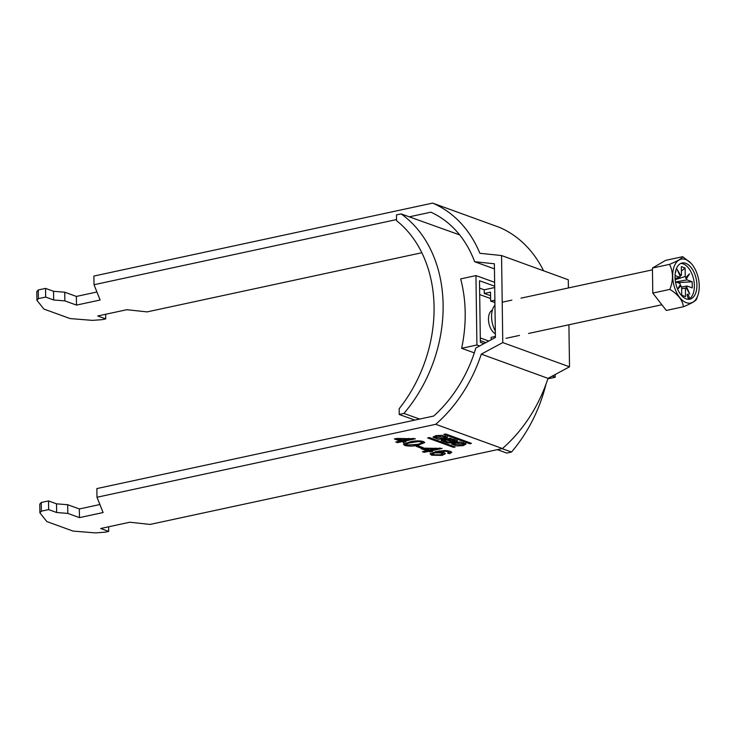 <?xml version="1.0" encoding="UTF-8"?>
<svg xmlns="http://www.w3.org/2000/svg" width="736" height="736" viewBox="0 0 736 736"><rect width="100%" height="100%" fill="white"/><g stroke="black" fill="none" stroke-linecap="round" stroke-linejoin="round"><path stroke-width="1.1" d="M463.257 445.62L466.008 444.029L460.681 442.023L454.241 442.345L451.49 443.937L456.817 445.942L463.257 445.62M463.652 444.222L465.621 443.376M453.827 442.446L453.735 444.038L461.739 445.068L463.754 443.928L455.759 442.897L453.735 444.038M437.322 436.2L445.317 437.239L443.302 438.371L435.298 437.34L437.322 436.2M445.289 435.832L445.317 437.239M435.316 437.442L433.421 436.595M444.811 438.923L438.38 439.245L433.053 437.239L435.804 435.648L442.235 435.335L447.571 437.331L444.811 438.923M96.986 497.251L435.721 424.304L502.449 448.546L150.07 524.428L129.803 522.229L100.694 528.503L108.698 531.41L105.064 532.192L95.413 532.892L73.057 531.088L46.828 521.566L39.891 512.845L41.363 511.161L48.64 509.597L56.644 512.504L67.822 513.406L79.46 517.629L103.104 512.541L96.986 497.251L96.867 488.575L433.716 416.033A121.845 94.696 -70 0 0 475.852 347.999L495.402 337.493L494.371 263.764L474.646 261.722A121.845 94.696 110 0 0 430.873 212.18L409.28 216.835M469.623 443.725L471.445 443.33L445.804 434.019L443.854 434.304L469.623 443.725L469.605 442.667M397.468 442.64L395.756 442.023L400.191 441.066L394.367 438.95L396.704 438.454L415.426 438.776L404.23 441.186L405.941 441.802L403.613 442.308L401.902 441.683L397.468 442.64L397.247 441.701M421.139 448.132L416.18 446.329L418.278 445.878L423.237 447.681L421.139 448.132L421.13 447.267L417.671 446.016M450.303 451.306L451.72 452.364L449.494 453.707L447.552 453.137L448.859 452.318L448.086 450.846L448.095 451.72L446.099 451.306L438.444 452.033L444.093 452.695L445.344 453.707L442.134 455.391L431.682 455.207L430.155 454.02L435.758 451.619L444.82 450.506L450.303 451.306M448.794 452.511L448.095 451.72M424.157 452.336L422.446 451.711L426.88 450.763L421.066 448.647L423.393 448.141L442.115 448.463L430.928 450.883L432.639 451.499L430.302 452.005L428.591 451.38L424.157 452.336L423.945 451.389M403.705 444.029L409.86 441.95C414.506 440.708 419.005 440.57 423.356 441.517L424.746 442.575L418.416 445.059C413.77 446.301 409.28 446.439 404.938 445.492L403.53 444.424M429.438 437.552L455.207 446.964L453.247 447.249L427.616 437.938L429.438 437.552M453.017 441.646A3.036 0.837 179.2 0 0 457.424 440.836A3.036 0.837 179.2 0 0 456.835 440.349L449.788 438.306L441.407 440.11L441.168 440.533L446.706 442.548A3.551 0.984 179.2 0 0 450.68 442.842A3.551 0.984 179.2 0 0 453.128 441.876A3.551 0.984 179.2 0 0 453.017 441.646L453.008 441.14M435.721 424.304A130.87 101.706 -70 0 0 481.289 354.126L502.771 342.59L501.556 255.539L479.881 253.294A130.87 101.706 -70 0 0 432.63 203.108L499.367 227.341A130.87 101.706 110 0 1 543.564 270.793M502.771 342.59L569.508 366.822L568.919 324.769M568.404 287.951L568.293 279.772L501.556 255.539M569.508 366.822L548.026 378.359A130.87 101.706 110 0 1 502.449 448.546M432.63 203.108L93.895 276.055L94.024 284.731L100.133 300.012L76.489 305.1L64.86 300.877L53.682 299.975L45.669 297.068L38.392 298.632L36.92 300.325L43.866 309.037L70.095 318.568L92.442 320.372L102.092 319.663L105.736 318.881L97.722 315.974L126.831 309.709L147.108 311.898L421.857 252.733M94.024 284.731L396.52 219.576M96.931 291.999L76.369 296.433L64.731 292.201L53.562 291.3L45.549 288.392L38.272 289.966L36.8 291.649L36.92 300.325M39.891 512.845L39.772 504.169L41.244 502.486L48.521 500.922L56.525 503.829L67.703 504.73L79.332 508.953L99.903 504.528M548.026 378.359L481.289 354.126M494.445 268.907L474.646 261.722M451.499 451.941L449.484 452.842L449.494 453.707M449.484 452.842L448.702 452.612M448.086 450.846L447.451 450.662M446.09 450.542L446.099 451.306M439.834 450.883L438.435 451.159L438.444 452.033M445.151 453.284L442.115 454.526L442.134 455.391M442.115 454.526L439.815 454.894M434.498 454.94L431.673 454.333L431.682 455.207M431.673 454.333L430.33 453.569M441.508 452.143L441.517 452.971L434.994 452.778L432.713 453.974L433.651 454.701L440.349 454.793L442.52 453.716L441.655 452.162M438.444 451.61L434.976 451.904L432.694 453.109L432.713 453.974M434.976 451.904L434.994 452.778M442.52 453.716L441.517 452.971M422.556 448.325L426.871 449.889L426.88 450.763M440.073 448.04L430.91 450.009L430.928 450.883M431.13 450.956L430.293 451.131L430.302 452.005M430.293 451.131L428.582 450.515L428.591 451.38M428.582 450.515L424.148 451.472M425.509 448.914L429.217 450.257L435.767 448.85L425.509 448.914L425.5 448.132M435.758 448.068L435.767 448.85M421.737 447.138L421.13 447.267M424.506 442.143L418.407 444.194L418.416 445.059M418.407 444.194L413.678 445.022M407.698 445.216L404.92 444.618L404.938 445.492M404.92 444.618L403.696 443.164M421.231 441.094L421.958 442.538L421.949 441.674L420.652 440.928M414.699 441.103L411.562 441.701C407.578 442.318 406.06 443.136 407.017 444.167M418.214 441.591L411.58 442.575C407.588 443.182 406.07 444.01 407.036 445.032L416.714 444.434C420.716 443.817 422.225 442.989 421.24 441.968L418.214 441.591L418.204 440.836M411.562 441.701L411.58 442.575M406.327 443.606L407.036 445.032M395.858 438.628L400.172 440.202L400.191 441.066M413.374 438.343L404.22 440.321L404.23 441.186M404.441 441.26L403.595 441.444L403.613 442.308M403.595 441.444L401.884 440.818L401.902 441.683M401.884 440.818L397.458 441.775M398.811 439.217L402.518 440.56L409.069 439.153L398.811 439.217L398.802 438.435M409.06 438.371L409.069 439.153M76.369 296.433L76.489 305.1M64.86 300.877L64.731 292.201M53.562 291.3L53.682 299.975M45.669 297.068L45.549 288.392M38.392 298.632L38.272 289.966M105.736 318.881L105.671 314.263M108.698 531.41L108.634 526.792M41.363 511.161L41.244 502.486M48.64 509.597L48.521 500.922M56.644 512.504L56.525 503.829M67.703 504.73L67.822 513.406M79.46 517.629L79.332 508.953M447.184 436.678L445.216 437.524M435.298 437.34L435.39 435.749M463.754 443.928L463.726 442.529M451.858 443.293L453.753 444.13M450.524 439.061L454.738 440.717L452.088 440.993L448.16 439.567L450.524 439.061L450.515 438.242M448.15 438.656L448.16 439.567M448.049 442.023A1.73 0.478 179.2 0 0 449.981 442.17A1.73 0.478 179.2 0 0 451.159 441.701A1.73 0.478 179.2 0 0 450.828 441.425L446.632 439.898L443.854 440.496L448.049 442.023M448.16 439.162L447.286 438.84M446.623 438.987L446.632 439.898M443.836 439.585L443.854 440.496M451.159 441.48A3.551 0.984 179.2 0 0 452.576 441.103M442.759 439.815L443.845 440.211M454.728 440.404A3.036 0.837 179.2 0 0 456.366 440.183M675.409 272.228A1.132 0.635 77.8 0 0 675.464 272.219A1.132 0.635 77.8 0 0 675.758 270.664M494.951 305.146A18.05 10.212 77.8 0 0 495.31 331.016M685.667 259.523A22.448 12.696 77.8 0 0 672.695 276.276A22.448 12.696 77.8 0 0 686.274 302.671A22.448 12.696 77.8 0 0 697.921 295.228A22.448 12.696 77.8 0 0 691.049 263.295A22.448 12.696 77.8 0 0 685.667 259.523M697.921 295.228L696.587 299.092C695.897 300.84 691.509 303.398 683.413 306.765C682.612 300.242 678.104 294.446 669.889 289.395C673.44 280.26 673.32 271.906 669.539 264.362C677.562 261.032 681.95 258.474 682.714 256.68L691.049 263.295M686.219 298.88A18.501 10.47 77.8 0 0 689.871 299.184A18.501 10.47 77.8 0 0 696.716 281.998A18.501 10.47 77.8 0 0 685.722 263.313A18.501 10.47 77.8 0 0 682.079 263.01A18.501 10.47 77.8 0 0 675.225 280.195A18.501 10.47 77.8 0 0 686.219 298.88M688.565 299.322A18.501 10.47 77.8 0 0 694.02 281.41A18.501 10.47 77.8 0 0 683.174 263.865A18.501 10.47 77.8 0 0 680.837 263.424M675.758 281.925L686.973 279.873L692.19 281.768L677.727 282.642M675.078 278.447L679.788 277.26L675.05 275.54M681.619 287.031L687.065 286.028L692.282 287.923L692.19 281.768M677.626 289.211L680.92 285.816L680.092 285.366L680.34 284.694A6.863 3.882 77.8 0 1 679.88 283.424L675.455 281.814M681.637 288.622L685.4 288.172L685.52 296.645L681.729 295.274L681.61 286.801A6.863 3.882 77.8 0 1 680.92 285.816M685.52 296.645L681.729 295.219M675.17 279.643L685.244 276.497L685.124 268.024L681.389 271.069M679.963 276.092L680.782 275.604A6.863 3.882 77.8 0 1 681.453 275.117L681.334 266.644L685.124 268.024M688.408 298.945L689.549 298.282L688.16 294.041L687.019 294.704L688.408 298.945M680.782 275.604L677.056 269.266L680.23 276.322A6.863 3.882 77.8 0 0 679.788 277.26M686.973 279.873A6.863 3.882 77.8 0 0 686.513 278.604L689.512 273.792L685.934 277.481A6.863 3.882 77.8 0 0 685.244 276.497M685.4 288.172A6.863 3.882 77.8 0 0 686.072 287.684L689.798 294.032L686.624 286.976A6.863 3.882 77.8 0 0 687.065 286.028M680.34 284.694L677.58 289.11L680.092 285.366M685.934 277.481L685.667 278.162L686.513 278.604M686.624 286.976L686.072 287.684M682.714 256.68L665.611 260.369L652.436 268.042L652.786 293.084L666.31 310.445L683.413 306.765M669.539 264.362L652.436 268.042M669.889 289.395L652.786 293.084M685.667 278.162L689.512 273.792M688.28 298.549L689.549 298.282M495.346 333.739A12.494 7.066 -102.2 0 1 488.483 319.35A12.494 7.066 -102.2 0 1 492.375 310.114M490.599 298.54L479.688 294.584M480.295 337.953L488.805 341.044M480.332 340.593L485.88 342.608M555.174 374.523L555.211 377.255L547.86 378.847M545.946 384.321A131.772 101.982 109.7 0 1 511.52 452.024L506.846 453.091L497.278 449.659M552.276 376.078L555.211 377.255M494.629 282.293L475.944 275.586L476.91 344.991L479.642 345.966M476.91 344.991L461.638 348.312L474.315 352.866M483.975 343.638L480.36 342.341L479.495 280.747L494.684 286.194M475.944 275.586L460.662 278.916A131.772 101.982 109.7 0 1 461.638 348.312M401.129 213.909A131.772 101.982 109.7 0 1 403.917 413.42L399.243 414.488L399.17 408.71A128.616 99.544 -70.3 0 0 396.538 220.653L396.456 214.875L401.129 213.909L459.65 234.894M403.917 413.42L419.649 419.069M502.053 448.629L511.52 452.024M494.886 300.187L490.636 301.107L490.507 292.128L484.279 293.48L490.562 295.66M479.596 288.116L484.233 289.8L484.279 293.48M399.243 414.488L414.874 420.09M491.179 339.765L491.142 337.364L495.392 336.435M494.702 287.518L484.233 289.8M490.636 301.107L494.914 302.487M454.204 446.54L454.213 447.276M453.238 446.191L453.247 447.249M470.571 443.017L470.58 443.753M454.434 439.484L454.452 440.487M450.818 440.533L450.828 441.425M446.697 441.536L446.706 442.548M451.15 440.652L451.159 441.701M454.719 439.585L454.738 440.717M502.21 302.211L511.879 300.122M520.978 298.163L652.464 269.845M506.046 338.312L519.478 335.423M528.577 333.463L661.876 304.75"/></g></svg>
